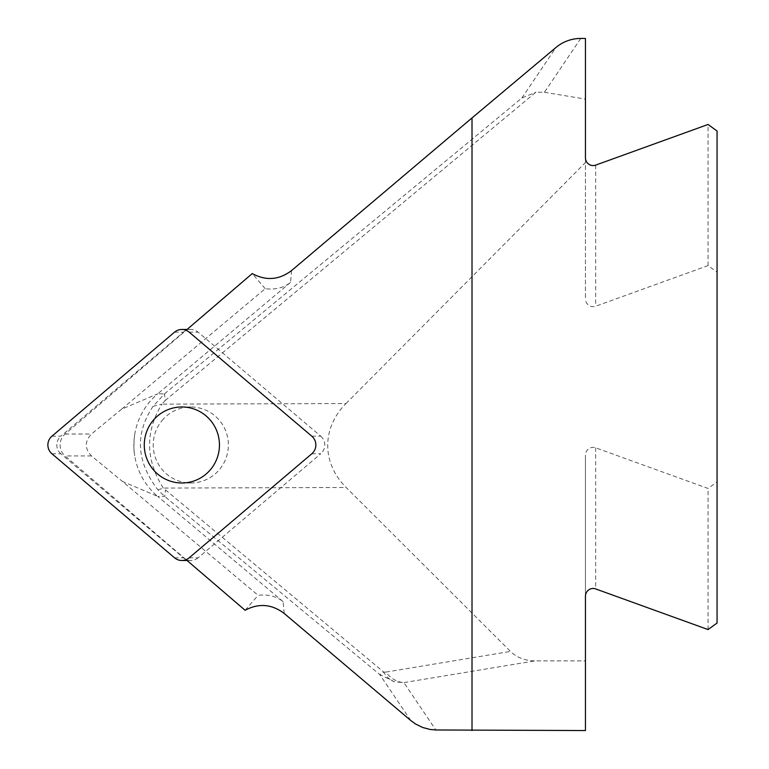 <?xml version="1.0" encoding="UTF-8"?>
<svg xmlns="http://www.w3.org/2000/svg" width="769" height="769" viewBox="0 0 769 769"><rect width="100%" height="100%" fill="white"/><g stroke="black" fill="none" stroke-linecap="round" stroke-linejoin="round"><path stroke-width="0.58" stroke-dasharray="3.85 2.88" d="M51.936 453.777L60.866 453.777L183.493 557.813L174.563 557.813M189.174 557.813L198.104 557.813L320.74 453.777L311.801 453.777M311.801 436.177L320.74 436.177L198.104 332.15L189.174 332.15M174.563 332.15L183.493 332.15L60.866 436.177L51.936 436.177M162.009 420.556A38.008 37.594 90 0 1 224.865 428.919A38.008 37.594 90 0 1 190.799 482.98A38.008 37.594 90 0 1 162.009 420.556M183.493 332.15A11.487 11.362 90 0 1 198.104 332.15M320.74 436.177A11.487 11.362 90 0 1 320.74 453.777M198.104 557.813A11.487 11.362 90 0 1 183.493 557.813M60.866 453.777A11.487 11.362 90 0 1 60.866 436.177M585.449 730.55L585.449 660.879L534.984 660.879L403.888 682.612L394.66 681.795L379.799 674.596L383.75 672.087A28.722 21.494 -81.2 0 0 394.66 681.795M410.809 720.543L379.799 674.596L164.701 496.428L158.001 489.949C136.401 461.813 134.738 433.947 153.021 406.349L164.537 393.824L165.172 400.514L161.884 404.129L345.973 403.552A83.235 67.009 -0.2 0 0 346.146 487.488L510.481 651.42A34.134 28.722 170.6 0 0 534.984 660.879M345.973 403.552L585.449 162.538L585.449 298.853L585.449 157.741M585.449 660.879L585.449 455.19A7.834 7.661 90 0 1 595.658 447.808L708.047 488.45L717.064 481.923L717.064 272.12L708.047 265.593L595.658 306.235A7.834 7.661 -90 0 1 585.449 298.853M291.576 270.563L290.547 282.386C283.742 287.817 275.283 289.923 265.18 288.711L121.598 409.185L157.732 393.824A67.009 66.913 -90 0 0 157.732 496.428L122.338 481.375L258.105 595.302C268.083 594.177 276.436 596.302 283.165 601.666L284.194 613.441M580.749 38.45L544.423 92.27L535.906 92.193L165.172 400.514M544.423 92.27L585.449 99.105L585.449 162.538M265.18 288.711L252.251 273.572M245.109 610.278L258.105 595.302M121.598 409.185L91.473 434.033C84.58 441.329 84.58 448.635 91.473 455.94L122.338 481.375M186.098 559.678L65.134 455.94A14.361 14.207 90 0 1 65.134 434.033L186.108 330.295M164.547 393.815L521.872 98.009L535.906 92.193M708.047 629.561L708.047 488.45M717.064 131.009L717.064 272.12M717.064 481.923L717.064 623.034M708.047 265.593L708.047 124.482M585.449 99.105L585.449 38.45M585.449 596.302L585.449 455.19M153.021 406.349L161.884 404.129C145.043 431.822 145.514 459.804 163.297 488.065L383.75 672.087L385.913 672.077A28.722 24.156 -99.4 0 0 403.888 682.612L435.86 729.983M283.165 601.666L157.732 496.428L164.701 496.428L165.441 490.18M158.001 489.949L163.297 488.065L346.146 487.488M290.547 282.386L157.732 393.824L164.537 393.824M521.872 98.009L555.958 47.495M595.658 447.808L595.658 588.919M595.658 165.124L595.658 306.235M91.473 455.94L65.134 455.94M65.134 434.033L91.473 434.033M385.913 672.077L510.481 651.42M190.799 406.974L181.869 406.974M190.799 482.98L181.869 482.98M190.799 329.459L187.069 329.459M190.799 560.495L187.059 560.495M134.671 434.821L134.315 437.465C133.739 446.645 133.864 452.71 134.7 455.652L134.671 455.431"/><path stroke-width="1.15" d="M311.801 436.177L189.174 332.15A11.487 11.362 -90 0 0 174.563 332.15L51.936 436.177A11.487 11.362 -90 0 0 51.936 453.777L174.563 557.813A11.487 11.362 -90 0 0 189.174 557.813L311.801 453.777A11.487 11.362 -90 0 0 311.801 436.177M210.668 469.407A38.008 37.594 -90 0 0 181.869 406.974A38.008 37.594 -90 0 0 144.274 444.982A38.008 37.594 -90 0 0 210.668 469.407M186.098 559.678L245.109 610.278C258.749 603.002 271.774 604.059 284.194 613.441L410.809 720.543L415.548 723.994L422.546 727.445L430.063 729.464L435.86 729.983L585.449 730.55L585.449 596.302A7.834 7.661 90 0 1 595.658 588.919L708.047 629.561L717.064 623.034L717.064 131.009L708.047 124.482L595.658 165.124A7.834 7.661 -90 0 1 585.449 157.741L585.449 38.45L580.749 38.45A38.594 38.287 -56 0 0 555.958 47.495L472.012 117.936L472.012 730.55M186.108 330.295L252.251 273.572C265.939 281.012 279.051 280.012 291.576 270.563L472.012 117.936M187.069 329.459L181.869 329.459M187.059 560.495L181.869 560.495"/></g></svg>
